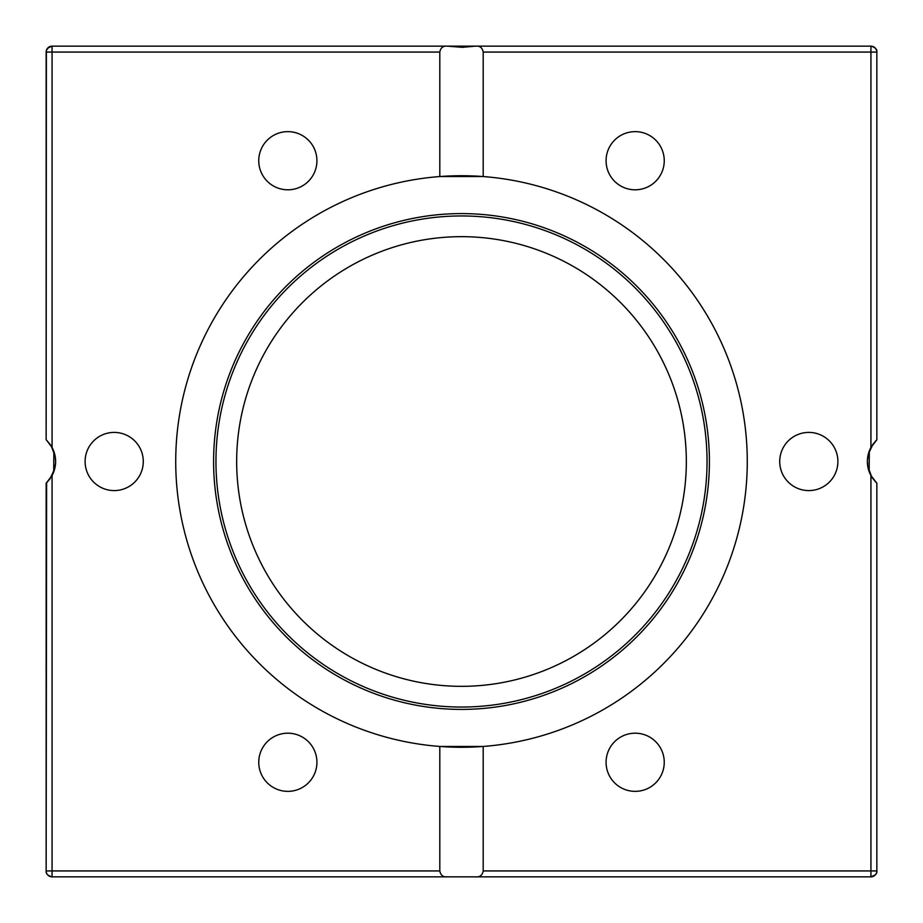 <?xml version="1.0" encoding="UTF-8"?>
<svg xmlns="http://www.w3.org/2000/svg" width="923" height="923" viewBox="0 0 923 923"><rect width="100%" height="100%" fill="white"/><g stroke="black" fill="none" stroke-linecap="round" stroke-linejoin="round"><path stroke-width="1.38" d="M46.623 482.741L46.15 870.931C45.735 873.654 47.708 875.627 52.069 876.85L447.447 876.85C443.178 877.265 440.629 875.292 439.81 870.931L439.81 746.453L483.191 746.453L483.191 870.931C482.371 875.292 479.822 877.265 475.553 876.85L870.931 876.85C875.292 875.627 877.265 873.654 876.85 870.931L876.619 872.581M875.373 874.842L870.931 876.85A5.919 5.919 0 0 0 876.85 870.931L876.85 483.191L870.931 475.553A29.582 29.582 0 0 1 870.931 447.447L876.85 439.81L876.85 52.069C877.265 49.346 875.292 47.373 870.931 46.15L52.069 46.15L49.057 46.969L46.519 50.027M131.631 876.85L870.931 876.85A5.919 5.919 0 0 0 876.85 870.931L870.931 870.931L870.931 876.85M47.627 48.158L52.069 46.15A5.919 5.919 0 0 0 46.15 52.069L46.15 439.81L46.381 50.419M131.631 46.15L52.069 46.15L52.069 52.069L439.81 52.069C440.629 47.708 443.178 45.735 447.447 46.15L462.227 47.327L475.553 46.15C479.822 45.735 482.371 47.708 483.191 52.069L483.191 176.547L439.81 176.547L439.81 52.069M791.369 46.15L870.931 46.15L870.931 52.069L876.85 52.069A5.919 5.919 0 0 0 870.931 46.15L432.402 46.15M875.373 48.158L876.619 50.419M872.673 478.379L869.316 472.022M869.154 471.584L869.316 450.978M872.673 444.621L875.939 440.686M873.008 444.148L868.301 454.185L867.401 460.6L867.724 465.953L871.589 476.695M872.235 477.745L875.939 482.314M50.327 444.621L53.684 450.978M53.846 451.416L53.684 472.022M50.327 478.379L47.061 482.314M439.81 870.931L52.069 870.931L52.069 475.553A29.582 29.582 0 0 0 52.069 447.447L46.623 440.259M49.992 478.852L54.699 468.815L55.599 462.4L55.276 457.047L51.411 446.305M52.069 475.553L46.15 483.191L46.15 867.378M50.765 445.255L47.061 440.686M439.81 746.453A285.772 285.772 0 0 1 175.728 461.5A285.772 285.772 0 0 1 483.191 176.547A285.772 285.772 0 0 1 747.272 461.5A285.772 285.772 0 0 1 439.81 746.453M302.386 737.085A29.098 29.098 0 0 1 302.386 787.469A29.098 29.098 0 0 1 258.752 762.283A29.098 29.098 0 0 1 302.386 737.085M143.284 461.5A29.098 29.098 0 0 1 99.649 486.698A29.098 29.098 0 0 1 99.649 436.302A29.098 29.098 0 0 1 143.284 461.5M302.386 185.915A29.098 29.098 0 0 1 258.752 160.717A29.098 29.098 0 0 1 302.386 135.531A29.098 29.098 0 0 1 302.386 185.915M46.15 870.931A5.919 5.919 0 0 0 52.069 876.85L52.069 870.931L46.15 870.931M779.716 461.5A29.098 29.098 0 0 1 823.351 436.302A29.098 29.098 0 0 1 823.351 486.698A29.098 29.098 0 0 1 779.716 461.5M620.614 185.915A29.098 29.098 0 0 1 620.614 135.531A29.098 29.098 0 0 1 664.248 160.717A29.098 29.098 0 0 1 620.614 185.915M620.614 737.085A29.098 29.098 0 0 1 664.248 762.283A29.098 29.098 0 0 1 620.614 787.469A29.098 29.098 0 0 1 620.614 737.085M432.402 876.85L490.598 876.85M709.406 461.5A247.906 247.906 0 0 1 337.541 676.19A247.906 247.906 0 0 1 337.541 246.81A247.906 247.906 0 0 1 709.406 461.5M707.041 461.5A245.541 245.541 0 0 1 338.729 674.148A245.541 245.541 0 0 1 338.729 248.852A245.541 245.541 0 0 1 707.041 461.5M686.331 461.5A224.831 224.831 0 0 0 461.5 236.669A224.831 224.831 0 0 0 236.669 461.5A224.831 224.831 0 0 0 461.5 686.331A224.831 224.831 0 0 0 686.331 461.5M870.931 475.553L870.931 870.931L483.191 870.931M483.191 52.069L870.931 52.069L870.931 447.447M52.069 447.447L52.069 52.069L46.15 52.069"/></g></svg>
